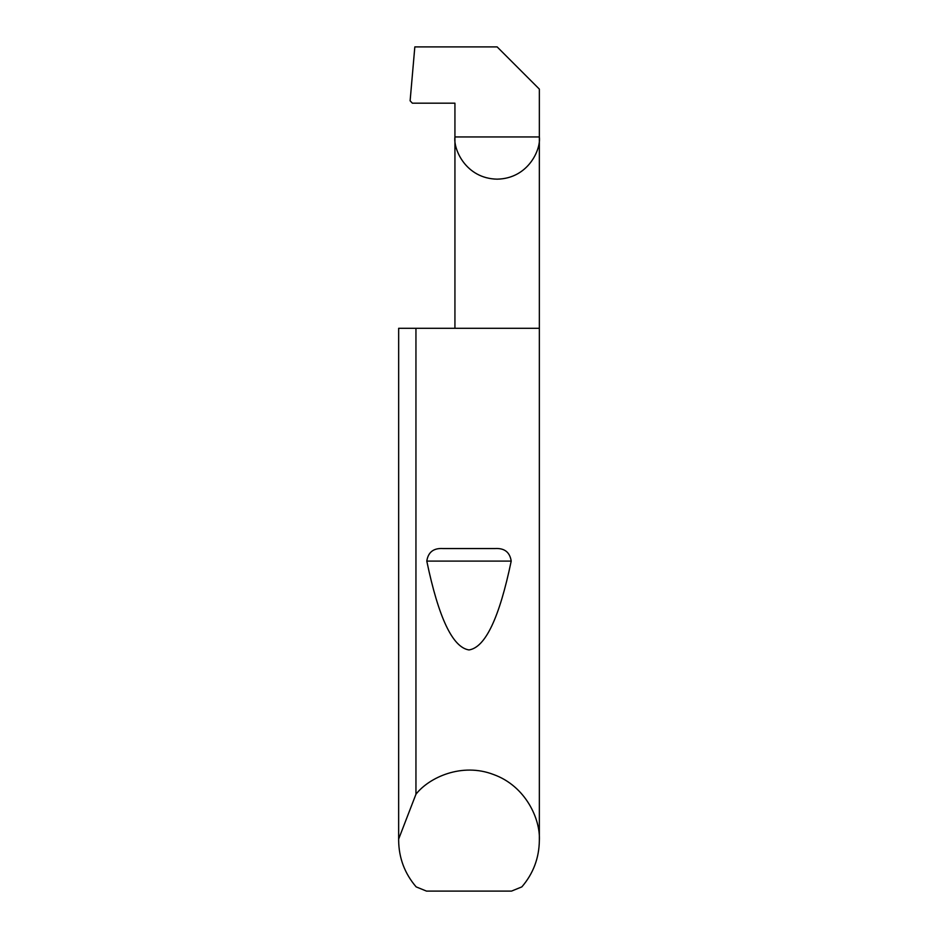 <?xml version="1.0" encoding="UTF-8"?>
<svg xmlns="http://www.w3.org/2000/svg" width="938" height="938" viewBox="0 0 938 938"><rect width="100%" height="100%" fill="white"/><g stroke="black" fill="none" stroke-linecap="round" stroke-linejoin="round"><path stroke-width="1.41" d="M443.088 548.554L494.912 548.554C504.41 547.944 509.838 552.13 511.21 561.1C499.403 617.849 485.333 647.455 469 649.94C452.667 647.455 438.597 617.849 426.79 561.1C428.162 552.13 433.602 547.944 443.088 548.554L494.912 548.554M398.662 839.041L415.944 794.252C428.983 777.496 461.871 762.231 493.658 774.565C525.737 786.138 540.523 819.249 539.35 840.448L539.35 328.3L398.662 328.3L398.65 840.448L398.662 328.3M415.944 794.252L415.944 328.3M539.35 840.448C539.127 858.036 533.3 873.513 521.856 886.879L511.515 891.1L426.485 891.1L416.144 886.879C404.7 873.513 398.873 858.036 398.65 840.448M454.93 328.3L454.93 136.948L539.35 136.948L539.35 89.11L497.14 46.9L414.831 46.9L410.117 100.812L412.368 103.18L454.93 103.18L454.93 136.948C453.23 149.294 465.893 178.583 497.14 179.158C528.387 178.583 541.05 149.294 539.35 136.948L539.35 328.3M426.79 561.1L511.21 561.1"/></g></svg>
